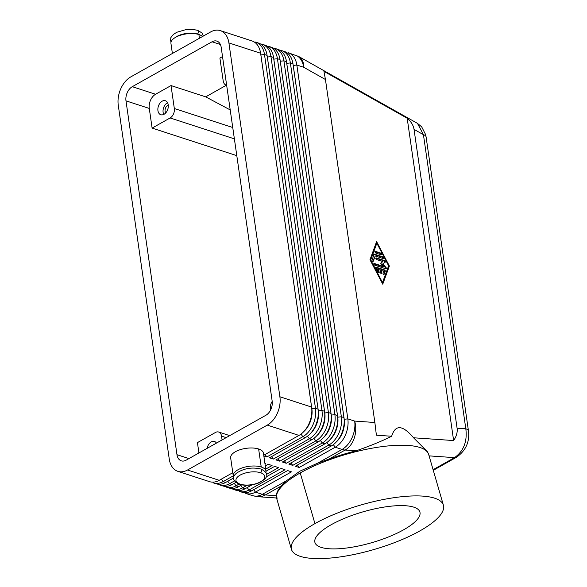 <?xml version="1.0" encoding="UTF-8"?>
<svg xmlns="http://www.w3.org/2000/svg" width="587" height="587" viewBox="0 0 587 587"><rect width="100%" height="100%" fill="white"/><g stroke="black" fill="none" stroke-linecap="round" stroke-linejoin="round"><path stroke-width="0.88" d="M222.084 439.927L221.534 436.134A7.36 4.953 108 0 0 218.393 431.951A7.36 4.953 108 0 0 215.444 432.48L197.437 442.613L198.927 452.959M426.103 136.991L425.626 134.614L421.686 126.851L417.452 123.358L299.077 56.704A22.079 12.628 119.4 0 1 303.677 67.256L325.44 79.509L323.958 71.379L407.18 118.229C411.127 121.641 413.409 125.361 414.033 129.382L423.432 134.672A9.201 4.021 -8.2 0 1 426.103 136.984L468.485 431.107C469.747 441.93 465.777 450.625 456.576 457.2A9.201 5.488 60.6 0 0 456.752 457.097M417.474 123.365L423.432 134.672L465.814 428.796A9.201 4.021 -8.2 0 1 468.485 431.115M276.492 497.394L276.374 495.714A78.959 23.157 -16.2 0 1 281.386 485.926L286.515 480.709L299.935 471.156L317.861 463.062L329.087 459.071A78.959 23.157 -16.2 0 1 356.133 450.816C370.162 445.937 381.998 441.086 391.639 436.258L376.384 435.202L374.866 422.493L354.665 421.092A22.079 16.487 94 0 1 345.112 450.053L356.133 450.816M276.374 495.714L265.361 494.951A22.079 16.487 94 0 1 258.654 496.734M265.045 454.529L266.85 456.965L302.87 436.684A22.079 14.858 -72 0 0 315.476 408.339L264.488 54.503L260.877 54.929L311.866 408.765A19.503 13.127 108 0 1 304.227 431.174M255.881 42.198L258.471 43.042A22.079 14.858 108 0 1 267.078 55.347L264.488 54.503A22.079 14.858 -72 0 0 255.059 41.971M232.797 472.682L219.23 480.32L187.524 470.004A22.079 14.858 108 0 1 178.69 471.574A22.079 14.858 108 0 1 169.254 459.041L118.266 105.198A22.079 14.858 108 0 1 130.872 76.853L210.63 31.955A22.079 14.858 108 0 1 219.472 30.385A22.079 14.858 108 0 1 228.901 42.924L260.606 53.241L311.594 407.077A22.079 14.858 108 0 1 311.836 411.692A22.079 14.858 108 0 1 305.585 429.471A22.079 14.858 108 0 1 298.988 435.422L263.746 455.263M220.294 30.619L251.999 40.936A22.079 14.858 108 0 1 260.606 53.241M311.594 407.077L279.889 396.761A22.079 14.858 108 0 1 267.283 425.105L298.988 435.422M306.509 428.18A19.503 13.127 -72 0 0 311.814 412.756M281.76 50.621L284.35 51.458A22.079 14.858 108 0 1 292.957 63.763L343.945 417.599A22.079 14.858 108 0 1 344.187 422.222A22.079 14.858 108 0 1 337.936 440.001A22.079 14.858 108 0 1 331.339 445.951L295.32 466.225L299.201 467.487L335.221 447.213A22.079 14.858 -72 0 0 347.827 418.869L296.839 65.025A22.079 14.858 -72 0 0 288.232 52.72L299.077 56.704M267.078 55.347L318.066 409.183A22.079 14.858 108 0 1 318.308 413.798A22.079 14.858 108 0 1 312.057 431.577A22.079 14.858 108 0 1 305.46 437.528L269.44 457.809L273.322 459.071L309.342 438.79A22.079 14.858 -72 0 0 321.947 410.445L270.959 56.609L267.342 57.034L318.33 410.871A19.503 13.127 108 0 1 310.692 433.279M262.352 44.304L264.942 45.148A22.079 14.858 108 0 1 273.542 57.453L270.959 56.609A22.079 14.858 -72 0 0 261.523 44.069M312.981 430.286A19.503 13.127 -72 0 0 318.286 414.862M273.542 57.453L324.53 411.289A22.079 14.858 108 0 1 324.78 415.904A22.079 14.858 108 0 1 318.528 433.683A22.079 14.858 108 0 1 311.932 439.634L275.912 459.907L279.794 461.177L315.813 440.896A22.079 14.858 -72 0 0 328.419 412.551L277.424 58.715L273.813 59.14L324.802 412.977A19.503 13.127 108 0 1 317.163 435.385M268.824 46.41L271.407 47.246A22.079 14.858 108 0 1 280.014 59.558L277.424 58.715A22.079 14.858 -72 0 0 267.995 46.175M319.445 432.392A19.503 13.127 -72 0 0 324.758 416.968M280.014 59.558L331.002 413.395A22.079 14.858 108 0 1 331.244 418.01A22.079 14.858 108 0 1 324.993 435.789A22.079 14.858 108 0 1 318.396 441.74L282.384 462.013L286.265 463.282L322.285 443.002A22.079 14.858 -72 0 0 334.883 414.657L283.895 60.821L280.285 61.239L331.273 415.082A19.503 13.127 108 0 1 323.635 437.491M275.288 48.516L277.878 49.352A22.079 14.858 108 0 1 286.485 61.657L283.895 60.821A22.079 14.858 -72 0 0 274.467 48.281M325.917 434.497A19.503 13.127 -72 0 0 331.229 419.074M286.485 61.657L337.474 415.501A22.079 14.858 108 0 1 337.716 420.116A22.079 14.858 108 0 1 331.464 437.895A22.079 14.858 108 0 1 324.868 443.845L288.848 464.119L292.73 465.381L328.749 445.107A22.079 14.858 -72 0 0 341.355 416.763L290.367 62.926L286.757 63.345L337.745 417.188A19.503 13.127 108 0 1 330.107 439.597M292.957 63.763L290.367 62.926A22.079 14.858 -72 0 0 280.938 50.387M332.389 436.603A19.503 13.127 -72 0 0 337.701 421.18M295.635 55.149A22.079 14.858 -72 0 1 303.677 67.256L296.839 65.025L293.229 65.451L344.217 419.287A19.503 13.127 108 0 1 336.578 441.703M338.86 438.709A19.503 13.127 -72 0 0 344.173 423.286M214.277 483.152A22.079 14.858 -72 0 0 223.111 481.582L233.259 475.874L230.662 457.875M219.23 480.32A22.079 14.858 108 0 1 209.566 481.656L177.861 471.346M257.891 496.697L252.645 495.677L245.799 493.447A22.079 14.858 -72 0 0 255.462 492.111L291.482 471.838L287.601 470.569L251.581 490.849A22.079 14.858 108 0 1 241.917 492.185L239.327 491.341A22.079 14.858 -72 0 0 248.998 490.006L285.011 469.732L281.129 468.463L266.16 476.893M252.109 484.803L245.109 488.744A22.079 14.858 108 0 1 235.446 490.079L232.863 489.235A22.079 14.858 -72 0 0 242.526 487.9L247.186 485.273M241.741 484.891L238.645 486.638A22.079 14.858 108 0 1 228.981 487.973L226.391 487.129A22.079 14.858 -72 0 0 236.055 485.794L238.946 484.165M235.813 482.485L232.173 484.532A22.079 14.858 108 0 1 222.51 485.867L219.92 485.031A22.079 14.858 -72 0 0 229.583 483.688L234.44 480.958M233.67 477.935L225.702 482.426A22.079 14.858 108 0 1 216.038 483.761L213.448 482.925M226.355 85.166A7.36 4.953 108 0 1 223.207 80.984L219.905 58.054L222.524 56.579M232.745 127.511L174.324 108.507A7.36 4.953 108 0 1 170.12 117.958L234.382 138.862M270.614 409.961L270.416 408.611A7.36 4.953 108 0 1 272.214 401.435M414.033 129.382L457.09 428.194L465.814 428.796C467.428 441.505 463.664 451.117 454.514 457.64A9.201 5.488 60.6 0 0 456.576 457.207L433.279 470.326M457.09 428.194C457.633 432.23 456.473 436.354 453.626 440.558L413.542 437.777L427.343 451.601L428.231 453.347M383.597 266.513L380.647 263.203L382.893 261.597L376.759 259.601A0.917 0.55 -119.4 0 1 376.054 258.808A0.917 0.55 -119.4 0 1 376.186 257.979A0.917 0.55 -119.4 0 1 376.524 257.964L384.602 260.591A0.917 0.55 -119.4 0 1 385.299 261.354A0.917 0.55 -119.4 0 1 385.204 262.191L382.812 263.908L385.96 267.43A0.917 0.55 -119.4 0 1 386.121 268.765A0.917 0.55 -119.4 0 1 385.784 268.78L374.741 265.192A0.917 0.55 -119.4 0 1 374.036 264.399A0.917 0.55 -119.4 0 1 374.176 263.57A0.917 0.55 -119.4 0 1 374.506 263.548L383.597 266.513L383.084 266.799L373.992 263.842L374.506 263.548M382.812 263.908L384.69 262.484A0.917 0.55 60.6 0 0 384.786 261.641A0.917 0.55 60.6 0 0 384.089 260.877L376.01 258.251L376.524 257.964M385.791 268.78A0.917 0.55 60.6 0 0 385.446 267.723L382.298 264.201M279.889 396.761L228.901 42.924M314.933 523.619A79.113 23.201 -16.2 0 1 394.031 497.688A79.113 23.201 -16.2 0 1 443.302 504.901A79.113 23.201 -16.2 0 1 419.91 530.897A79.113 23.201 -16.2 0 1 339.455 557.019A79.113 23.201 -16.2 0 1 291.306 548.764A79.113 23.201 -16.2 0 1 314.933 523.619L300.221 472.939A79.113 23.201 -16.2 0 1 378.49 447.133A79.113 23.201 -16.2 0 1 428.4 453.714M391.639 436.258C395.337 424.357 402.638 424.863 413.542 437.777M221.182 47.268L272.17 401.104A11.043 7.433 108 0 1 265.867 415.28L186.108 460.179A11.043 7.433 108 0 1 181.28 460.846A11.043 7.433 108 0 1 176.973 454.69L125.985 100.854A11.043 7.433 108 0 1 132.288 86.685L212.046 41.787A11.043 7.433 108 0 1 216.882 41.112A11.043 7.433 108 0 1 221.182 47.268M383.751 274.364L384.749 271.634A0.917 0.55 60.6 0 0 384.015 270.225L375.959 267.606L376.472 267.312L384.529 269.932A0.917 0.55 -119.4 0 1 385.263 271.348L384.243 274.136A0.917 0.55 -119.4 0 1 384.081 274.342A0.917 0.55 -119.4 0 1 383.267 273.997A0.917 0.55 -119.4 0 1 383.01 272.955L383.641 271.209L381.381 270.475L381.741 272.933A0.917 0.55 -119.4 0 1 381.543 273.52A0.917 0.55 -119.4 0 1 380.882 273.337A0.917 0.55 -119.4 0 1 380.442 272.507L380.09 270.049L377.83 269.316L379.055 271.664A0.917 0.55 -119.4 0 1 379.004 272.698A0.917 0.55 -119.4 0 1 378.057 272.119L376.091 268.362A0.917 0.55 -119.4 0 1 376.15 267.327A0.917 0.55 -119.4 0 1 376.472 267.312M378.681 272.713A0.917 0.55 60.6 0 0 378.542 271.957L377.316 269.602L377.83 269.316M381.212 273.542A0.917 0.55 60.6 0 0 381.22 273.219L380.868 270.761L381.381 270.475M374.587 254.208L382.643 256.827A0.917 0.55 -119.4 0 1 383.348 257.62A0.917 0.55 -119.4 0 1 383.208 258.449A0.917 0.55 -119.4 0 1 382.878 258.471A0.917 0.55 60.6 0 0 382.122 257.121L374.073 254.501A0.917 0.55 60.6 0 0 374.058 254.494L374.587 254.208A0.917 0.55 -119.4 0 0 374.249 254.222L373.736 254.516M405.624 505.745A54.642 16.025 163.8 0 0 346.712 517.418A54.642 16.025 163.8 0 0 314.815 541.926A54.642 16.025 163.8 0 0 329.212 548.764A54.642 16.025 163.8 0 0 390.047 536.313A54.642 16.025 163.8 0 0 419.654 511.358A54.642 16.025 163.8 0 0 405.624 505.745M300.221 472.939A79.113 23.201 163.8 0 0 276.55 497.82M174.324 108.507L171.022 85.57L155.584 94.258A11.043 7.433 -72 0 0 149.281 108.434L152.114 128.091L236.796 155.65M407.18 118.229L453.626 440.558M369.971 259.733L376.605 241.595L389.379 266.05L382.746 284.189L369.971 259.733M167.581 102.74A7.36 4.953 -72 0 0 167.317 102.879A7.36 4.953 -72 0 0 163.773 114.436M168.271 105.146A4.527 3.045 -72 0 0 167.684 105.403A4.527 3.045 -72 0 0 165.747 112.902M152.114 128.091L170.12 117.958M162.144 101.191A7.36 4.953 108 0 1 165.358 100.744A7.36 4.953 108 0 1 168.271 107.025A7.36 4.953 108 0 1 164.03 114.296A7.36 4.953 108 0 1 160.816 114.744A7.36 4.953 108 0 1 157.903 108.463A7.36 4.953 108 0 1 162.144 101.191M230.214 109.923L205.699 96.855L171.022 85.57M382.878 258.471L375.196 255.969L373.281 261.2A0.917 0.55 -119.4 0 1 373.112 261.413A0.917 0.55 -119.4 0 1 372.305 261.061A0.917 0.55 -119.4 0 1 372.041 260.019L374.08 254.435A0.917 0.55 -119.4 0 1 374.249 254.222M226.406 85.196L205.699 96.855M207.123 448.351A7.36 4.953 108 0 1 211.247 441.923A7.36 4.953 108 0 1 214.46 441.475A7.36 4.953 108 0 1 216.456 443.09M230.662 457.882A16.561 7.235 -8.2 0 1 240.266 449.657A16.561 7.235 -8.2 0 1 258.632 448.996A16.561 7.235 -8.2 0 1 263.446 453.149L266.036 471.17A16.561 7.235 171.8 0 0 261.23 467.01A16.561 7.235 171.8 0 0 242.857 467.678A16.561 7.235 171.8 0 0 233.259 475.903A16.561 7.235 171.8 0 0 233.773 477.246M265.926 472.608A16.561 7.235 171.8 0 0 266.036 471.17M382.504 282.545L388.631 265.801L376.839 243.231L370.72 259.975L382.504 282.545L382.027 282.817M370.72 259.975L370.243 260.246M202.515 36.526A16.561 7.235 171.8 0 0 198.905 34.545A16.561 7.235 171.8 0 0 180.752 35.139A16.561 7.235 171.8 0 0 170.92 43.225M187.524 470.004L267.283 425.105M389.379 266.05L388.858 266.337L388.609 265.852M382.504 283.726L388.858 266.337M376.803 243.253L376.333 242.343M266.505 474.399L278.546 467.626L274.665 466.364L266.043 471.214M265.742 469.086L272.075 465.52L268.193 464.258L265.28 465.895M264.972 463.767L265.603 463.414L264.891 463.18M375.812 253.048A0.917 0.55 -119.4 0 1 375.108 252.256A0.917 0.55 -119.4 0 1 375.247 251.427A0.917 0.55 -119.4 0 1 375.577 251.412L380.699 253.078A0.917 0.55 -119.4 0 1 381.411 253.863A0.917 0.55 -119.4 0 1 381.271 254.699A0.917 0.55 -119.4 0 1 380.941 254.714L375.812 253.048M263.849 455.989L266.85 456.965M375.196 255.969L372.789 261.428M380.941 254.714A0.917 0.55 60.6 0 0 380.185 253.364L375.064 251.698L375.577 251.412M297.396 465.058L299.201 467.487M374.866 422.493L325.44 79.509M290.925 462.952L292.73 465.381M376.839 243.231L376.326 243.524L370.221 260.217M284.453 460.846L286.265 463.282M277.989 458.741L279.794 461.177M271.517 456.635L273.322 459.071M203.315 36.071L202.111 33.041L197.672 30.304A2.025 1.365 108 0 1 198.472 32.028A2.025 1.365 108 0 1 197.305 34.031A14.536 6.347 -8.2 0 0 175.19 37.561M240.193 484.165A14.536 6.347 -8.2 0 1 240.134 475.118A14.536 6.347 -8.2 0 1 260.518 472.726A14.536 6.347 -8.2 0 1 260.584 481.773A14.536 6.347 -8.2 0 1 240.193 484.165M260.885 468.998C251.94 466.959 243.847 468.323 236.598 473.1C231.652 477.194 232.555 480.922 239.305 484.29C244.999 485.867 251.163 485.544 257.796 483.328C269.206 477.891 269.338 473.261 260.885 468.998A2.025 1.365 108 0 1 261.685 470.723A2.025 1.365 108 0 1 260.518 472.726M428.936 455.864L454.514 457.64L433.096 469.695M333.321 444.653L335.221 447.213L342.067 449.437A22.079 13.178 60.6 0 0 345.112 450.053L329.087 459.071M344.217 419.287L347.827 418.869L354.665 421.092A22.079 14.858 -72 0 1 342.067 449.437L317.861 463.062M311.866 408.765L315.476 408.339L318.066 409.183M300.97 434.131L302.87 436.684L305.46 437.528M318.33 410.871L321.947 410.445L324.53 411.289M307.441 436.236L309.342 438.79L311.932 439.634M324.802 412.977L328.419 412.551L331.002 413.395M313.913 438.342L315.813 440.896L318.396 441.74M331.273 415.082L334.883 414.657L337.474 415.501M320.377 440.441L322.285 443.002L324.868 443.845M337.745 417.188L341.355 416.763L343.945 417.599M326.849 442.547L328.749 445.107L331.339 445.951M221.306 479.153L223.111 481.582L225.702 482.426M251.581 490.849L248.998 490.006L247.186 487.577M253.467 495.905A22.079 14.858 -72 0 0 262.308 494.335L255.462 492.111L253.657 489.683M245.109 488.744L242.526 487.9L240.714 485.471M238.645 486.638L236.055 485.794L234.25 483.365M232.173 484.532L229.583 483.688L227.778 481.259M221.534 436.134L226.156 437.638M286.515 480.709L262.308 494.335A22.079 13.178 -119.4 0 0 265.361 494.951L281.386 485.926M385.96 267.43L385.446 267.723M385.204 262.191L384.69 262.484M382.643 256.827L382.122 257.121M125.985 100.854L149.281 108.434M176.973 454.69L188.941 458.586M132.288 86.685L155.584 94.258M212.046 41.787L220.389 44.502M199.441 38.25L198.905 34.545M379.055 271.664L378.542 271.957M381.741 272.933L381.22 273.219M385.263 271.348L384.749 271.634M384.529 269.932L384.015 270.225M384.602 260.591L384.089 260.877M384.243 274.136L383.81 274.378M373.281 261.2L372.848 261.442M380.699 253.078L380.185 253.364M261.23 467.01L258.632 448.996M257.95 496.705L277.732 498.077M306.825 427.74L306.179 428.657M311.829 412.36L311.844 411.245M313.289 429.845L312.651 430.763M318.301 414.466L318.315 413.343M319.761 431.951L319.123 432.868M324.765 416.572L324.787 415.449M326.233 434.057L325.594 434.974M331.237 418.678L331.259 417.555M332.704 436.163L332.059 437.08M337.708 420.776L337.73 419.661M339.176 438.269L338.53 439.186M344.18 422.882L344.195 421.767M218.665 432.032L229.722 435.627M226.076 85.086L226.655 85.276M291.438 549.307L276.734 498.627M172.387 53.483L170.942 43.423M376.142 267.327L375.621 267.621M372.598 261.699L373.112 261.413M383.56 274.635L384.074 274.349M374.733 251.713L375.247 251.427M373.662 263.857L374.176 263.57M381.271 254.699L380.758 254.985M375.673 258.265L376.186 257.979M381.029 273.813L381.543 273.52M428.693 454.521L443.398 505.202M171.052 41.985L170.516 40.459L170.868 37.583L173.304 34.472L176.826 32.256L185.852 29.636L192.118 29.35L197.672 30.304"/></g></svg>
